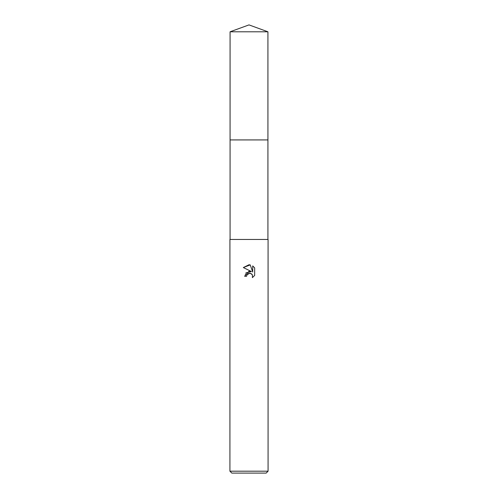 <?xml version="1.0" encoding="UTF-8"?>
<svg xmlns="http://www.w3.org/2000/svg" width="498" height="498" viewBox="0 0 498 498"><rect width="100%" height="100%" fill="white"/><g stroke="black" fill="none" stroke-linecap="round" stroke-linejoin="round"><path stroke-width="0.37" stroke-dasharray="2.49 1.87" d="M267.924 139.932L230.076 139.926L267.93 139.926M268.073 239.463L229.927 239.463M268.073 471.195L229.927 471.195M266.162 473.1L231.838 473.1M254.665 275.425L254.665 267.899M245.888 272.885L244.611 276.266L246.616 276.266M243.335 267.557L251.428 271.547M252.704 265.913L252.704 272.014L250.233 264.892M249 239.463L230.076 239.463L249 239.463M267.924 31.791L230.076 31.791"/><path stroke-width="0.75" d="M230.076 31.791L267.924 31.791L249 24.9L230.076 31.791L230.07 139.926L267.924 139.926L267.924 239.463M254.665 267.905L252.704 265.92L254.665 267.905L254.665 275.425L252.386 277.61L252.48 275.077L251.82 274.093L249.666 273.197L246.94 274.884L246.616 276.266L244.611 276.266L249 271.254L251.428 271.547L243.335 267.557L249 264.762L250.233 264.892L252.704 272.014L252.704 265.913M249 471.195L268.073 471.195L268.073 239.463L229.927 239.463L229.927 471.195L249 471.195M229.927 471.195L231.838 473.1L266.162 473.1L268.073 471.195M246.616 276.266L246.821 275.151M246.94 274.884L248.496 273.433L250.83 273.433L252.48 275.077L252.386 277.604L254.665 275.425M251.428 271.547L245.888 272.885M250.233 264.892L243.335 267.557M230.076 239.463L230.076 139.932L267.93 139.926L267.924 31.791"/></g></svg>
